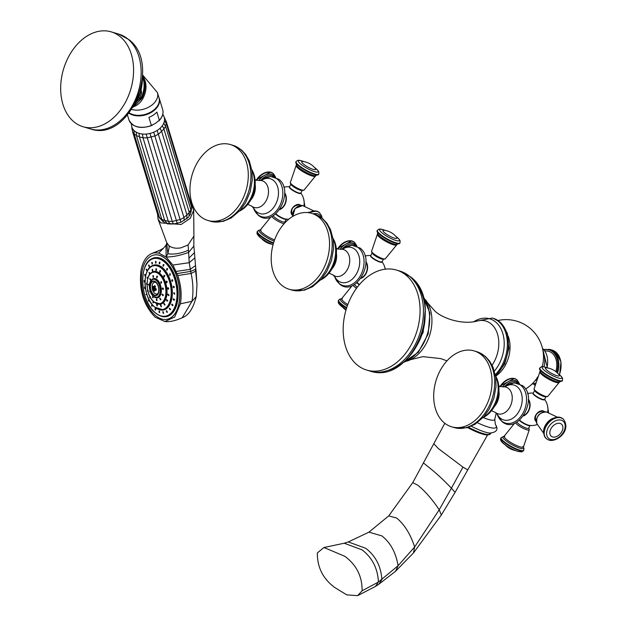 <?xml version="1.0" encoding="UTF-8"?>
<svg xmlns="http://www.w3.org/2000/svg" width="627" height="627" viewBox="0 0 627 627"><rect width="100%" height="100%" fill="white"/><g stroke="black" fill="none" stroke-linecap="round" stroke-linejoin="round"><path stroke-width="0.94" d="M545.028 351.057A17.634 12.509 -73.5 0 1 552.168 353.173A17.634 12.509 106.5 0 1 555.851 371.623M425.357 299.604A35.621 25.268 106.5 0 1 427.52 302.723A35.621 25.268 106.5 0 1 410.607 359.663A35.621 25.268 106.5 0 1 407.088 361.105M406.351 275.449A52.174 37.009 106.5 0 1 414.455 338.016A52.174 37.009 106.5 0 1 366.756 370.087A52.174 37.009 106.5 0 1 356.881 364.695A52.174 37.009 -73.5 0 1 348.777 302.136A52.174 37.009 -73.5 0 1 396.476 270.057A52.174 37.009 -73.5 0 1 406.351 275.449M344.96 556.368L323.987 547.504L317.356 552.912C317.184 567.129 322.897 578.603 334.505 587.342L346.715 594.858L357.594 595.65L362.108 590.791C362.288 576.574 356.567 565.099 344.96 556.368M519.375 420.388A6.474 1.356 -151 0 0 528.114 425.443A6.474 1.356 -151 0 0 530.121 425.49L528.592 428.257A6.474 1.356 -151 0 1 526.578 428.21A6.474 1.356 -151 0 1 520.214 425.059A6.474 1.356 -151 0 1 517.259 421.979L517.299 421.908M519.642 420.161A6.435 1.348 29 0 0 520.277 420.748A6.435 1.348 29 0 0 529.196 425.333A16.231 16.231 0 0 0 537.386 424.503M535.693 421.093A6.435 4.334 -49.7 0 1 535.748 415.129A6.435 4.334 -49.7 0 1 543.985 411.296M523.404 415.944A9.75 6.913 -73.5 0 0 528.428 411.359A9.75 6.913 106.5 0 0 528.373 399.211M544.416 399.595A6.435 1.348 -151 0 1 540.56 398.96A6.435 1.348 -151 0 1 534.4 395.269A6.435 1.348 -151 0 1 533.185 393.364M528.381 399.916A9.303 6.599 106.5 0 1 528.177 411.14A9.303 6.599 -73.5 0 1 523.796 415.356M495.534 376.004A25.55 18.12 106.5 0 1 483.221 417.457M495.604 376.443A26.812 19.014 106.5 0 1 483.519 417.127M481.63 355.007A39.579 28.074 106.5 0 1 487.775 402.463A39.579 28.074 106.5 0 1 451.589 426.799A39.579 28.074 106.5 0 1 444.096 422.708A39.579 28.074 -73.5 0 1 437.952 375.244A39.579 28.074 -73.5 0 1 474.137 350.908A39.579 28.074 -73.5 0 1 481.63 355.007M535.576 416.007A6.121 4.115 -49.7 0 1 538.946 412.025M544.032 399.611A6.121 1.285 -151 0 1 542.355 399.524M542.206 399.485A6.121 1.285 -151 0 1 536.391 396.632A6.121 1.285 -151 0 1 533.373 393.701M534.792 390.347A6.474 1.356 29 0 0 537.747 393.419A6.474 1.356 29 0 0 544.118 396.577M357.319 287.221A6.474 1.356 -151 0 1 354.764 284.415L354.804 284.344M357.147 282.597A6.435 1.348 29 0 0 357.782 283.185A6.435 1.348 29 0 0 359.537 284.478M360.901 278.372A9.75 6.913 -73.5 0 0 365.933 273.787A9.75 6.913 106.5 0 0 365.87 261.647M381.921 262.023A6.435 1.348 -151 0 1 378.065 261.388A6.435 1.348 -151 0 1 371.905 257.705A6.435 1.348 -151 0 1 370.682 255.8M365.886 262.352A9.303 6.599 106.5 0 1 365.682 273.576A9.303 6.599 -73.5 0 1 361.301 277.792M333.039 238.44A25.55 18.12 106.5 0 1 320.726 279.893M333.109 238.879A26.812 19.014 106.5 0 1 321.024 279.564M319.127 217.436A39.579 28.074 106.5 0 1 325.28 264.9A39.579 28.074 106.5 0 1 289.094 289.235A39.579 28.074 106.5 0 1 281.601 285.136A39.579 28.074 -73.5 0 1 275.457 237.68A39.579 28.074 -73.5 0 1 311.635 213.345A39.579 28.074 -73.5 0 1 319.127 217.436M381.537 262.047A6.121 1.285 -151 0 1 379.86 261.961M379.711 261.921A6.121 1.285 -151 0 1 373.896 259.069A6.121 1.285 -151 0 1 370.87 256.13M372.297 252.775A6.474 1.356 29 0 0 375.252 255.855A6.474 1.356 29 0 0 381.616 259.014M157.205 304.291L157.377 305.804M156.758 304.385L156.93 305.89L156.57 304.346M164.392 275.59L163.576 276.687L164.392 275.59L163.882 275.316M163.576 276.687L164.086 276.962M167.182 281.625L166.516 281.092L166.131 282.197L166.798 282.73L167.182 281.625M168.71 288.467L167.934 287.652L167.527 288.459L168.302 289.266L168.71 288.467M168.773 295.223L167.581 294.627L168.773 295.223L168.404 295.725M167.95 294.126L167.581 294.627M167.354 300.976L166.28 299.894L167.08 301.226M164.65 304.981L163.812 303.546L164.509 305.051M161.014 306.697L160.465 305.122L161.014 306.697M152.949 302.684L153.113 301.446L153.278 302.857M149.587 297.488L150.041 296.696L149.587 297.488L150.033 297.896M147.698 290.199L147.298 290.999L147.988 291.406M146.389 284.078L147.118 284.446L146.389 284.078L146.624 283.443M146.969 277.651L147.651 278.568L147.22 277.283M148.975 272.565L149.485 273.921L149.163 272.408M152.134 269.492L152.369 271.107L152.204 269.469M156.021 268.85L155.927 270.519L155.919 268.85M160.128 270.715L159.681 272.228L159.838 270.637M152.549 297.66L152.761 296.477L152.902 297.864M149.54 291.798L150.135 291.367L149.54 291.798M148.497 284.807L149.234 285.277L148.497 284.807L148.748 284.219M148.991 285.857L149.234 285.277M149.743 278.811L150.315 280.057L149.963 278.6M152.91 275.637L153.074 277.283L152.941 275.629M157.016 276.241L156.648 277.816L156.774 276.193M161.586 281.938L160.637 282.777L161.586 281.938L160.99 281.531M160.637 282.777L161.233 283.177M163.443 288.749L162.667 287.926L162.252 288.71L163.036 289.533L163.443 288.749M163.044 295.364L161.899 294.471L163.044 295.364L162.722 295.709M160.512 299.761L159.697 298.311L160.387 299.824M156.625 300.615L156.311 299.055L156.742 300.623M158.451 292.754A6.019 3.386 78.4 0 1 154.689 293.365A6.019 3.386 78.4 0 1 153.247 291.484A6.019 3.386 78.4 0 1 152.134 286.053A6.019 3.386 78.4 0 1 156.413 282.848M153.639 290.332A11.67 7.853 -49.7 0 1 153.686 288.781A11.67 5.612 -169.7 0 1 152.878 287.848L155.386 288.436L153.639 290.332A9.922 7.32 -44.4 0 0 154.117 290.795A9.922 7.32 -44.4 0 0 154.65 291.194A11.67 7.853 -49.7 0 1 154.704 289.643A11.67 5.612 -169.7 0 0 155.99 290.481A9.922 0.651 102.4 0 1 156.272 288.929A11.67 5.612 -169.7 0 1 154.987 288.091A11.67 7.853 -49.7 0 1 155.512 286.437A9.922 0.674 -136.2 0 0 154.987 285.99A9.922 0.674 -136.2 0 0 154.501 285.575L155.441 286.625M152.878 287.848A9.922 8.653 22.6 0 1 153.16 286.296A11.67 5.612 -169.7 0 0 153.968 287.229A11.67 7.853 -49.7 0 1 154.501 285.575M155.394 288.381L156.233 289.149M156.194 289.337L154.704 289.643M155.386 288.436L153.686 288.781M155.324 286.954L153.968 287.229M161.225 281.554L161.445 283.059M162.902 287.942L163.239 289.423M162.471 294.141L163.482 295.27M160.144 298.217L160.959 299.675M156.75 298.961L157.064 300.529M153.207 296.391L153.074 297.66M150.582 291.281L149.978 291.712L150.582 291.281M148.991 284.368L149.673 285.183M150.198 278.709L150.762 279.963M153.349 275.543L153.513 277.197M157.095 277.722L157.455 276.154M153.56 301.36L153.458 302.661M150.488 296.61L150.206 297.668M148.395 290.677L147.745 290.912L148.395 290.677M146.875 283.592L147.564 284.352M147.463 277.408L148.097 278.474M149.422 272.471L149.931 273.827M152.573 269.398L152.816 271.021M156.468 268.756L156.366 270.433M160.575 270.621L160.191 272.181M155.277 308.727L155.253 310.106L155.002 308.625M163.498 264.696L163.004 266.169L163.177 264.602M151.546 306.078L151.805 304.949L151.922 306.313M148.38 300.772L148.834 299.98L148.38 300.772L148.818 301.179M148.834 299.98L148.387 299.581M145.958 294.565L146.561 294.157L145.958 294.565M144.445 287.864L144.955 288.686L144.641 287.056L144.445 287.864M143.959 281.131L144.688 281.57L143.959 281.131L144.202 280.528M144.453 282.166L144.688 281.57M144.516 274.822L145.213 275.661L144.766 274.414M144.962 276.068L145.213 275.661M146.091 269.375L146.687 270.558L146.318 269.14M148.568 265.158L149.014 266.6L148.732 265.049M151.781 262.454L152.024 264.069L151.852 262.423M155.52 261.451L155.52 263.128L155.472 261.451M159.509 262.211L159.266 263.849L159.336 262.196M167.205 268.724L166.476 269.947L167.205 268.724L166.751 268.513M166.476 269.947L166.931 270.166M170.372 274.03L169.447 274.916L170.372 274.03L169.792 273.654M169.447 274.916L170.027 275.292M172.793 280.238L172.111 279.673L171.72 280.739L172.401 281.304L172.793 280.238M174.306 286.939L173.538 286.171L173.13 287.017L173.898 287.793L174.306 286.939M174.792 293.679L173.585 293.326L174.792 293.679L174.4 294.306M173.985 292.699L173.585 293.326M174.235 299.98L173.06 299.236L174.235 299.98L173.883 300.404M173.413 298.813L173.06 299.236M172.66 305.427L171.586 304.346L172.386 305.678M170.183 309.644L169.266 308.296L169.995 309.762M166.97 312.348L166.257 310.827L166.892 312.379M163.232 313.351L162.754 311.768L163.279 313.351M159.242 312.591L159.015 311.055L159.399 312.607M155.7 310.012L155.723 308.633M163.945 264.602L163.537 266.138M167.644 268.638L167.143 270.049M170.027 273.67L170.238 275.182M172.347 279.697L172.613 281.194M173.773 286.186L174.102 287.683M174.22 292.715L174.604 294.196M173.655 298.836L174.674 299.886M172.111 304.119L173.107 305.333M169.713 308.21L170.622 309.558M166.696 310.741L167.409 312.262M163.2 311.682L163.678 313.265M159.454 310.961L159.681 312.497M153.96 255.032A32.8 18.426 78.4 0 0 141.349 280.872A32.8 18.426 78.4 0 0 155.41 315.452A32.8 18.426 -101.6 0 0 167.135 319.292A32.8 18.426 -101.6 0 0 179.745 293.452A32.8 18.426 -101.6 0 0 165.685 258.873A32.8 18.426 78.4 0 0 153.96 255.032L154.109 255.001A32.8 18.426 78.4 0 1 165.834 258.841A32.8 18.426 78.4 0 1 179.894 293.42A32.8 18.426 78.4 0 1 167.284 319.261A32.8 18.426 78.4 0 1 167.213 319.276M164.901 321.533L174.69 317.027L180.396 303.813C181.924 294.714 181.062 285.285 177.809 275.527L191.117 273.458C193.226 283.435 193.508 292.723 191.964 301.336L182.253 317.717C175.544 320.789 169.76 322.059 164.901 321.533L155.23 317.238C143.583 305.325 138.841 289.729 140.989 270.449C142.737 261.537 146.334 255.887 151.797 253.504L154.273 252.83L158.694 253.034L166.163 257.023L165.975 245.267L166.774 243.213L167.832 253.716L166.163 257.023C172.966 256.984 180.451 255.44 188.609 252.383L189.221 262.705L190.655 271.413L195.31 269.406L195.757 267.988L195.655 271.162L195.31 269.406M151.797 253.504L160.567 249.914L154.273 252.83M177.809 275.527L172.895 265.056L166.163 257.023M182.253 317.717C188.578 315.53 193.249 308.468 196.267 296.524L197.003 284.517L195.655 271.162L191.117 273.458L190.655 271.413L177.088 273.552M188.476 250.165C180.858 253.527 173.977 254.711 167.832 253.716L169.212 247.21L168.851 245.612C171.908 248.018 175.983 248.747 181.078 247.814L188.084 244.93L188.609 252.383L193.814 246.145L193.908 235.728M188.084 244.93L193.915 236.065M196.259 296.524L191.964 301.336L180.396 303.813M168.851 245.612L166.657 242.469M193.915 235.971L193.688 210.202L190.24 218.361L181.109 224.49L160.786 222.859L157.996 218.98L157.596 214.324M193.688 210.202L191.313 204.261M162.902 221.496L159.509 217.741L134.217 134.202L136.373 135.338M166.265 223.126L164.823 222.93L161.805 219.395L136.514 135.863L139.312 136.467L139.445 136.952L142.995 137.76L168.287 221.3L170.278 224.223M169.823 223.902L167.425 223.902L164.713 220.422L161.805 219.395M187.05 218.22L180.944 222.248L173.507 224.019L169.862 223.894M189.511 215.422L190.318 214.622L190.906 209.935L189.244 212.326L188.884 216.942L187.144 218.188M160.073 128.245L161.703 131.592L186.987 215.124L186.83 218.941M157.165 130.447L183.962 217.569L184.267 220.469M153.74 132.219L180.944 222.248M150.002 133.449L177.276 223.455M146.154 134.06L172.253 221.433L173.507 224.019M162.832 114.185L164.211 117.202A16.913 11.466 163.2 0 1 157.573 130.181A16.913 11.466 -16.8 0 1 131.842 127.007L131.317 123.723M159.329 120.219L155.504 123.347L151.373 125.471L148.92 117.367A17.634 11.952 163.2 0 0 153.301 115.086A17.634 11.952 163.2 0 0 156.875 112.123L159.329 120.219A17.634 11.952 -16.8 0 0 162.683 109.654C163.694 113.526 162.44 117.273 158.913 120.893M131.725 109.466A17.54 11.897 163.2 0 0 150.535 106.049A17.54 11.897 163.2 0 0 157.424 92.584L158.992 97.781A17.54 11.897 163.2 0 1 152.102 111.245A17.54 11.897 163.2 0 1 129.272 112.884M136.388 102.272L139.884 98.11L141.537 93.117L141.24 89.935M120.58 36.985A49.478 35.096 106.5 0 1 128.261 96.307A49.478 35.096 106.5 0 1 83.038 126.725A49.478 35.096 106.5 0 1 73.672 121.607A49.478 35.096 -73.5 0 1 65.984 62.285A49.478 35.096 -73.5 0 1 111.214 31.867A49.478 35.096 -73.5 0 1 120.58 36.985M140.354 93.07L141.537 93.117M162.307 125.768L164.015 128.982L158.678 134.037L155.057 135.973L146.961 137.901L142.995 137.76L142.439 134.021M139.468 137.023L164.713 220.422L168.287 221.3L172.253 221.433L180.341 219.513L183.962 217.569L189.307 212.522L163.514 127.689M139.061 133.371L139.312 136.467M136.231 132.172L136.514 135.863M152.251 304.863L152.095 306.101M149.273 299.894L148.991 300.952M147.008 294.071L146.397 294.471L147.008 294.071M145.589 287.793L144.892 287.769L145.589 287.793M144.453 280.677L145.135 281.476M145.009 274.548L145.66 275.574M146.553 269.242L147.133 270.464M149.014 265.064L149.453 266.514M152.228 262.36L152.471 263.975M155.958 261.357L155.966 263.042M159.956 262.125L159.713 263.755M164.83 275.504L164.298 276.852M166.751 281.115L167.009 282.62M168.169 287.675L168.514 289.157M168.193 294.141L168.02 294.533L169.212 295.129M166.806 299.667L167.801 300.889M164.25 303.46L165.089 304.887M160.927 305.028L161.46 306.603M275.629 214.042A6.474 1.356 -151 0 0 284.368 219.097A6.474 1.356 -151 0 0 286.382 219.137L284.846 221.911A6.474 1.356 -151 0 1 282.832 221.864A6.474 1.356 -151 0 1 276.468 218.705A6.474 1.356 -151 0 1 273.513 215.625L273.552 215.555M275.896 213.815A6.435 1.348 29 0 0 276.538 214.403A6.435 1.348 29 0 0 285.45 218.988A16.231 16.231 0 0 0 288.867 219.152M291.947 214.747A6.435 4.334 -49.7 0 1 292.01 208.775A6.435 4.334 -49.7 0 1 300.239 204.951M279.658 209.59A9.75 6.913 -73.5 0 0 284.682 205.005A9.75 6.913 106.5 0 0 284.627 192.865M300.67 193.241A6.435 1.348 -151 0 1 296.814 192.607A6.435 1.348 -151 0 1 290.662 188.923A6.435 1.348 -151 0 1 289.439 187.018M284.634 193.571A9.303 6.599 106.5 0 1 284.431 204.794A9.303 6.599 -73.5 0 1 280.05 209.01M251.795 169.658A25.55 18.12 106.5 0 1 239.475 211.111M251.866 170.097A26.812 19.014 106.5 0 1 239.78 210.782M237.884 148.654A39.579 28.074 106.5 0 1 244.028 196.118A39.579 28.074 106.5 0 1 207.85 220.453A39.579 28.074 106.5 0 1 200.358 216.354A39.579 28.074 -73.5 0 1 194.205 168.898A39.579 28.074 -73.5 0 1 230.391 144.563A39.579 28.074 -73.5 0 1 237.884 148.654M291.829 209.653A6.121 4.115 -49.7 0 1 295.199 205.672M300.286 193.257A6.121 1.285 -151 0 1 298.609 193.179M298.46 193.132A6.121 1.285 -151 0 1 292.652 190.287A6.121 1.285 -151 0 1 289.627 187.348M291.053 183.993A6.474 1.356 29 0 0 294 187.073A6.474 1.356 29 0 0 300.372 190.232M559.574 374.805L560.985 361.951L555.992 352.186L552.121 350.078A19.79 14.037 106.5 0 1 555.867 352.123A19.79 14.037 106.5 0 1 559.402 374.664M552.121 350.078L549.934 349.427A19.79 14.037 106.5 0 1 553.672 351.473A19.79 14.037 106.5 0 1 557.528 373.096M533.459 383.936L535.035 385.456A19.79 14.037 106.5 0 1 534.909 385.323M535.199 384.907A19.069 13.528 106.5 0 1 534.768 384.563A19.069 13.528 106.5 0 1 533.969 383.81M544.056 349.842A19.069 13.528 106.5 0 1 552.849 351.943A19.069 13.528 106.5 0 1 556.705 372.328M542.512 348.487A19.429 13.778 106.5 0 1 542.567 348.526A19.429 13.778 106.5 0 1 546.948 367.649M535.795 382.956A19.429 13.778 106.5 0 1 531.931 384.108M543.256 352.75A19.429 13.778 106.5 0 1 544.024 366.779M537.033 379.225A19.429 13.778 106.5 0 1 534.886 380.934M496.325 375.769A28.074 19.907 -73.5 0 0 508.129 336.033M495.73 376.325L504.766 363.856L508.959 348.306L507.329 333.219L500.08 322.035L493.308 318.344A33.466 23.732 106.5 0 1 499.648 321.8A33.466 23.732 106.5 0 1 495.51 375.824M493.308 318.344L492.258 318.03A33.466 23.732 106.5 0 1 498.59 321.486A33.466 23.732 106.5 0 1 495.299 374.68M473.785 321.745A32.001 22.697 106.5 0 1 495.816 322.129A32.001 22.697 106.5 0 1 494.413 371.059M427.52 302.723L434.487 310.631C441.925 318.344 462.632 325.17 477.468 320.985A28.732 20.377 106.5 0 1 491.254 324.018A28.732 20.377 106.5 0 1 492.101 365.188M423.053 296.681A38.506 27.306 106.5 0 1 427.489 333.697A38.506 27.306 106.5 0 1 403.561 362.296M425.02 318.328A42.464 30.12 106.5 0 1 417.026 345.226M414.682 281.742A50.082 35.52 106.5 0 1 422.379 332.185A50.082 35.52 106.5 0 1 388.395 370.236M370.142 371.098C411.68 385.37 445.679 303.484 410.912 277.087L399.854 271.06A52.174 37.009 106.5 0 1 409.737 276.46A52.174 37.009 106.5 0 1 417.841 339.019A52.174 37.009 106.5 0 1 370.142 371.098L366.756 370.087M483.166 417.519A20.346 4.264 29 0 0 494.805 419.197L496.2 413.099M477.406 422.7A25.409 5.329 29 0 0 495.855 425.09C495.471 425.396 495.118 423.437 494.805 419.197M471.332 426.227A25.049 5.251 29 0 0 489.836 433.092C496.443 432.356 498.449 429.691 495.855 425.09M490.353 433.813A23.465 4.914 -151 0 1 490.306 433.908A23.465 4.914 -151 0 1 468.345 427.348M468.628 427.261A23.465 4.914 29 0 0 490.408 433.719L491.09 433.069M488.794 434.66A22.744 4.765 -151 0 1 467.601 427.575L478.503 432.732L484.13 434.55L487.179 435.028L490.408 433.719M368.95 532.151L381.882 535.913C390.48 542.645 395.888 552.583 398.098 565.726L378.418 582.044C377.76 568.548 372.328 557.834 362.124 549.879L344.199 543.225L348.33 541.947L368.95 532.151L388.716 515.896L412.778 482.61L433.798 443.728L438.359 448.564L462.969 467.131L467.758 469.897L487.516 435.036M462.969 467.131L451.409 488.174L455.077 492.36L467.758 469.897M423.515 463.008L428.241 466.817C435.89 472.868 443.61 479.984 451.409 488.174L439.221 509.79L441.322 515.026L455.077 492.36M412.778 482.61L417.974 485.345C425.388 491.458 432.465 499.601 439.221 509.79L414.651 546.948L413.475 552.928L441.322 515.026M388.716 515.896L396.64 518.027C404.446 524.454 410.442 534.102 414.651 546.948L398.098 565.726L395.543 571.291L413.475 552.928M348.33 541.947L365.768 548.304C375.659 555.93 381.028 566.369 381.882 579.622L378.912 584.176L395.543 571.291M362.108 590.791L378.418 582.044L375.401 586.472L378.912 584.176M523.553 450.703A12.955 2.712 -151 0 1 519.532 450.617A12.955 2.712 -151 0 1 506.804 444.3A12.955 2.712 -151 0 1 500.895 438.148L501.145 437.685A12.955 2.712 -151 0 0 507.055 443.845A12.955 2.712 -151 0 0 519.791 450.155A12.955 2.712 -151 0 0 523.811 450.241L521.883 451.902L518.004 451.479C511.076 449.206 498.214 441.902 500.895 438.148M517.722 451.338A11.255 2.359 -151 0 1 505.997 445.405A11.255 2.359 -151 0 1 501.819 440.248M506.342 445.672A7.924 1.662 29 0 0 514.281 450.076M523.326 447.051A11.882 2.492 -151 0 1 519.963 448.234A11.882 2.492 -151 0 1 506.6 441.251A11.882 2.492 -151 0 1 504.108 436.4M504.782 436.47L504.194 436.165A11.027 2.312 29 0 0 509.1 441.392A11.027 2.312 29 0 0 520.034 446.824A11.027 2.312 29 0 0 523.474 446.855L529.29 429.769A7.83 1.638 -151 0 1 526.829 429.793A7.83 1.638 -151 0 1 515.621 422.841M497.148 414.133L501.827 421.407C517.894 435.82 538.954 398.004 522.62 385.629L514.226 382.776L505.386 386.397A20.683 14.672 106.5 0 1 521.123 385.558A20.683 14.672 106.5 0 1 522.996 413.13A20.683 14.672 106.5 0 1 501.514 420.936A20.683 14.672 106.5 0 1 497.156 414.141M495.542 412.527L497.43 414.549A18.183 12.893 -73.5 0 0 500.213 418.06A18.183 12.893 106.5 0 0 519.093 411.202A18.183 12.893 106.5 0 0 517.455 386.961A18.183 12.893 -73.5 0 0 505.856 386.201L503.167 386.859A13.935 9.883 -73.5 0 1 508.591 388.56A13.935 9.883 106.5 0 1 509.916 407.009A13.935 9.883 106.5 0 1 495.542 412.527L491.537 410.693M498.912 390.989A14.742 10.455 106.5 0 1 494.233 406.751M454.254 427.59L466.754 427.794L475.039 424.291L484.013 416.571L489.311 409.016L493.911 398.192L496.02 386.522L495.73 377.282L493.041 367.226L489.452 360.854L485.22 356.293L476.794 351.7A39.579 28.074 106.5 0 1 484.287 355.799A39.579 28.074 106.5 0 1 490.439 403.255A39.579 28.074 106.5 0 1 454.254 427.59L451.589 426.799M517.808 383.121A11.027 7.422 130.3 0 0 515.629 381.851A11.027 7.422 130.3 0 0 504.617 386.624M502.611 386.898A11.882 7.994 -49.7 0 1 515.37 380.558A11.882 7.994 -49.7 0 1 518.795 383.426M500.424 386.694A12.955 8.715 -49.7 0 1 514.955 378.849A12.955 8.715 -49.7 0 1 517.181 380.04L516.875 379.79A12.955 8.715 -49.7 0 1 517.024 379.915M500.025 386.6A12.955 8.715 -49.7 0 1 514.649 378.598A12.955 8.715 -49.7 0 1 516.875 379.79L514.305 378.41L499.46 386.444M547.661 412.425A10.079 7.148 -73.5 0 0 547.865 410.63M547.826 412.488A10.079 7.148 -73.5 0 0 547.873 408.059M544.487 411.649A6.474 4.358 130.3 0 0 543.374 411.053A6.474 4.358 130.3 0 0 536.414 414.51A6.474 4.358 130.3 0 0 536.116 421.532C534.094 415.662 536.485 412.151 543.303 411.014L544.604 411.743M547.105 412.221A7.83 5.275 130.3 0 0 546.775 412.072A7.83 5.275 130.3 0 0 546.462 411.963A7.83 5.275 130.3 0 0 538.577 415.435A7.83 5.275 130.3 0 0 536.908 423.719L543.601 433.202M544.197 428.46A11.027 7.422 -49.7 0 1 552.653 418.468M563.093 418.914A12.955 8.715 130.3 0 0 562.944 418.781A12.955 8.715 130.3 0 0 560.71 417.59A12.955 8.715 130.3 0 0 546.791 424.51A12.955 8.715 130.3 0 0 546.203 438.555A12.955 8.715 130.3 0 0 546.352 438.681M561.016 417.848A12.955 8.715 130.3 0 0 547.089 424.769A12.955 8.715 130.3 0 0 546.509 438.814L546.203 438.555C537.613 427.638 552.191 415.137 560.373 417.402L563.25 419.04A12.955 8.715 130.3 0 0 561.016 417.848M550.553 439.409A11.255 7.579 130.3 0 0 563.493 432.042A11.255 7.579 130.3 0 0 561.228 420.161A11.255 7.579 130.3 0 0 548.28 427.528A11.255 7.579 130.3 0 0 550.553 439.409M560.123 423.413A7.924 5.337 -49.7 0 1 561.721 431.784A7.924 5.337 -49.7 0 1 552.606 436.964A7.924 5.337 -49.7 0 1 551.008 428.602A7.924 5.337 -49.7 0 1 560.123 423.413M542.582 399.344A6.474 1.356 29 0 0 544.589 399.391L542.277 399.524C535.254 396.099 532.252 393.96 533.256 393.113A6.474 1.356 29 0 0 536.21 396.193A6.474 1.356 29 0 0 542.582 399.344M545.396 396.295A7.83 1.638 29 0 0 547.779 396.413L544.361 396.711C537.347 393.764 533.93 391.138 534.094 388.834A7.83 1.638 29 0 0 537.864 392.58A7.83 1.638 29 0 0 545.396 396.295M559.503 382.172L559.19 382.431A11.027 2.312 -151 0 1 555.796 382.313A11.027 2.312 -151 0 1 545.059 377.007A11.027 2.312 -151 0 1 539.91 371.748L534.094 388.834M540.474 372.085A11.882 2.492 29 0 0 556.831 381.725A11.882 2.492 29 0 0 558.602 382.133L562.239 380.918A12.955 2.712 29 0 1 558.218 380.824A12.955 2.712 29 0 1 545.482 374.515A12.955 2.712 29 0 1 539.573 368.355L540.474 372.085M547.982 368.049L543.147 366.638L541.509 366.693L539.831 367.892A12.955 2.712 29 0 0 545.741 374.053A12.955 2.712 29 0 0 558.477 380.37A12.955 2.712 29 0 0 562.49 380.456L562.239 380.918M547.818 368.018A11.255 2.359 29 0 0 545.662 367.265A11.255 2.359 29 0 0 544.408 370.385A11.255 2.359 29 0 0 558.367 378.018A11.255 2.359 29 0 0 558.155 373.747M558.978 374.711L558.955 374.68A7.924 1.662 -151 0 1 556.886 375.706A7.924 1.662 -151 0 1 547.747 370.886A7.924 1.662 -151 0 1 546.611 367.837L547.073 367.963M346.135 309.542A11.255 2.359 -151 0 1 339.325 302.684M343.847 308.108A7.924 1.662 29 0 0 346.104 309.652M346.559 308.17A12.955 2.712 -151 0 1 338.392 300.576L338.651 300.121A12.955 2.712 -151 0 0 346.723 307.653M347.334 305.866A11.882 2.492 -151 0 1 341.613 298.836M342.287 298.899L341.699 298.601A11.027 2.312 29 0 0 347.797 304.597M356.497 288.326A7.83 1.638 -151 0 1 353.126 285.269M358.628 247.994A20.683 14.672 106.5 0 1 360.501 275.567A20.683 14.672 106.5 0 1 339.019 283.373A20.683 14.672 106.5 0 1 334.653 276.57L339.332 283.843C355.399 298.256 376.451 260.44 360.125 248.065L351.731 245.204L342.891 248.825A20.683 14.672 106.5 0 1 358.628 247.994M333.047 274.963L334.936 276.985A18.183 12.893 -73.5 0 0 337.718 280.496A18.183 12.893 106.5 0 0 356.598 273.631A18.183 12.893 106.5 0 0 354.953 249.397A18.183 12.893 -73.5 0 0 343.353 248.637L340.673 249.295A13.935 9.883 -73.5 0 1 346.096 250.996A13.935 9.883 106.5 0 1 347.421 269.445A13.935 9.883 106.5 0 1 333.047 274.963L329.042 273.121M336.417 253.426A14.742 10.455 106.5 0 1 331.738 269.179M291.759 290.027L304.26 290.23L312.544 286.719L321.518 279.007L326.808 271.452L331.417 260.628L333.525 248.958L333.227 239.718L330.547 229.654L326.957 223.283L322.725 218.729L314.299 214.136A39.579 28.074 106.5 0 1 321.792 218.227A39.579 28.074 106.5 0 1 327.937 265.691A39.579 28.074 106.5 0 1 291.759 290.027L289.094 289.235M355.313 245.557A11.027 7.422 130.3 0 0 353.126 244.279A11.027 7.422 130.3 0 0 342.123 249.052M340.116 249.327A11.882 7.994 -49.7 0 1 352.876 242.994A11.882 7.994 -49.7 0 1 356.301 245.855M337.929 249.131A12.955 8.715 -49.7 0 1 352.452 241.285A12.955 8.715 -49.7 0 1 354.686 242.477L354.38 242.218A12.955 8.715 -49.7 0 1 354.529 242.351M337.53 249.037A12.955 8.715 -49.7 0 1 352.155 241.027A12.955 8.715 -49.7 0 1 354.38 242.218L351.81 240.846L336.965 248.88M380.087 261.78A6.474 1.356 29 0 0 382.094 261.827L379.782 261.953C372.759 258.536 369.758 256.396 370.761 255.55A6.474 1.356 29 0 0 373.716 258.63A6.474 1.356 29 0 0 380.087 261.78M382.901 258.724A7.83 1.638 29 0 0 385.276 258.849L381.867 259.139C374.852 256.2 371.427 253.574 371.599 251.27A7.83 1.638 29 0 0 375.369 255.017A7.83 1.638 29 0 0 382.901 258.724M397.009 244.601L396.687 244.867A11.027 2.312 -151 0 1 393.301 244.749A11.027 2.312 -151 0 1 382.556 239.436A11.027 2.312 -151 0 1 377.407 234.177L371.599 251.27M377.971 234.522A11.882 2.492 29 0 0 394.336 244.154A11.882 2.492 29 0 0 396.099 244.569L399.736 243.354A12.955 2.712 29 0 1 395.723 243.26A12.955 2.712 29 0 1 382.987 236.951A12.955 2.712 29 0 1 377.078 230.791L377.971 234.522M385.487 230.485L380.652 229.074L379.014 229.129L377.336 230.328A12.955 2.712 29 0 0 383.246 236.489A12.955 2.712 29 0 0 395.974 242.798A12.955 2.712 29 0 0 399.995 242.892L399.736 243.354M385.323 230.454A11.255 2.359 29 0 0 383.16 229.694A11.255 2.359 29 0 0 381.914 232.813A11.255 2.359 29 0 0 395.872 240.454A11.255 2.359 29 0 0 395.653 236.183M396.491 237.163L396.452 237.116A7.924 1.662 -151 0 1 394.391 238.142A7.924 1.662 -151 0 1 385.252 233.322A7.924 1.662 -151 0 1 384.108 230.274L384.578 230.399M359.302 284.752A6.474 1.356 -151 0 1 356.881 282.824M151.185 272.957A16.67 9.366 78.4 0 1 159.893 273.45A16.67 9.366 78.4 0 1 166.978 293.593A16.67 9.366 78.4 0 1 157.534 303.907M154.595 306.964A22.376 12.571 -101.6 0 0 170.732 298.358A22.376 12.571 -101.6 0 0 161.601 268.364A22.376 12.571 -101.6 0 0 145.472 276.969A22.376 12.571 -101.6 0 0 154.595 306.964M154.9 307.214A22.674 12.736 -101.6 0 0 162.942 309.809A22.674 12.736 -101.6 0 0 171.657 291.947A22.674 12.736 -101.6 0 0 161.938 268.05A22.674 12.736 -101.6 0 0 153.834 265.393A22.674 12.736 -101.6 0 0 147.463 270.95M153.599 271.875A16.373 9.193 78.4 0 1 153.709 271.852A16.373 9.193 78.4 0 1 159.564 273.764A16.373 9.193 78.4 0 1 166.578 291.03A16.373 9.193 78.4 0 1 160.285 303.93A16.373 9.193 78.4 0 1 160.175 303.946M154.226 302.065A16.373 9.193 -101.6 0 0 160.065 303.97A16.373 9.193 -101.6 0 0 166.359 291.069A16.373 9.193 -101.6 0 0 159.344 273.811A16.373 9.193 -101.6 0 0 153.49 271.899A16.373 9.193 -101.6 0 0 148.865 275.943M159.007 274.124A16.075 9.029 -101.6 0 0 147.416 280.308A16.075 9.029 -101.6 0 0 153.976 301.861A16.075 9.029 -101.6 0 0 165.567 295.678A16.075 9.029 -101.6 0 0 159.007 274.124M151.899 279.493A9.836 5.525 78.4 0 1 157.134 279.697A9.836 5.525 78.4 0 1 161.304 291.673A9.836 5.525 78.4 0 1 155.614 297.613M153.286 278.921A9.538 5.353 78.4 0 1 153.396 278.89A9.538 5.353 78.4 0 1 156.805 280.01A9.538 5.353 78.4 0 1 160.888 290.066A9.538 5.353 78.4 0 1 157.228 297.574A9.538 5.353 78.4 0 1 157.111 297.598M153.599 296.508A9.538 5.353 -101.6 0 0 157.001 297.621A9.538 5.353 -101.6 0 0 160.669 290.105A9.538 5.353 -101.6 0 0 156.585 280.057A9.538 5.353 -101.6 0 0 153.176 278.937A9.538 5.353 -101.6 0 0 150.456 281.358M153.356 296.305A9.24 5.188 -101.6 0 0 160.018 292.754A9.24 5.188 -101.6 0 0 156.248 280.371A9.24 5.188 -101.6 0 0 149.587 283.921A9.24 5.188 -101.6 0 0 153.356 296.305M153.38 294.847A7.493 4.209 -101.6 0 0 158.78 291.97A7.493 4.209 -101.6 0 0 155.723 281.931A7.493 4.209 -101.6 0 0 150.323 284.815A7.493 4.209 -101.6 0 0 153.38 294.847M155.762 282.197A7.163 4.021 -101.6 0 0 150.598 284.948A7.163 4.021 -101.6 0 0 153.521 294.549A7.163 4.021 -101.6 0 0 158.247 293.295A7.163 4.021 -101.6 0 0 156.021 282.432A7.163 4.021 -101.6 0 0 155.762 282.197M156.625 283.106A5.964 3.354 -101.6 0 0 156.538 283.028A5.964 3.354 -101.6 0 0 152.236 285.324A5.964 3.354 -101.6 0 0 154.673 293.326A5.964 3.354 -101.6 0 0 158.537 292.433M153.944 265.378A22.674 12.736 78.4 0 1 154.054 265.354A22.674 12.736 78.4 0 1 162.158 268.003A22.674 12.736 78.4 0 1 171.876 291.908A22.674 12.736 78.4 0 1 163.161 309.769A22.674 12.736 78.4 0 1 163.051 309.785M150.582 266.922A22.964 12.901 78.4 0 1 162.495 267.69A22.964 12.901 78.4 0 1 172.253 295.341A22.964 12.901 78.4 0 1 159.352 309.691M164.415 261.961A29.391 16.506 -101.6 0 0 143.222 273.27A29.391 16.506 -101.6 0 0 155.214 312.661A29.391 16.506 -101.6 0 0 176.406 301.36A29.391 16.506 -101.6 0 0 164.415 261.961M155.574 312.959A29.688 16.678 -101.6 0 0 166.061 316.337A29.688 16.678 -101.6 0 0 177.48 292.942A29.688 16.678 -101.6 0 0 164.752 261.647A29.688 16.678 -101.6 0 0 154.14 258.167A29.688 16.678 -101.6 0 0 145.825 265.401M154.218 258.152A29.688 16.678 78.4 0 1 154.297 258.136A29.688 16.678 78.4 0 1 164.909 261.616A29.688 16.678 78.4 0 1 177.637 292.911A29.688 16.678 78.4 0 1 166.218 316.306A29.688 16.678 78.4 0 1 166.139 316.322M148.497 261.428A30.049 16.882 78.4 0 1 165.254 261.24A30.049 16.882 78.4 0 1 177.919 298.64A30.049 16.882 78.4 0 1 159.595 315.553M158.694 253.034L163.482 248.206L160.567 249.914M152.416 253.277L158.929 250.604M176.203 271.397L190.2 269.367L195.522 265.582L194.887 257.877L189.221 262.705L172.895 265.056M194.887 257.877L194.448 252.626L188.923 258.152M191.658 207.357L191.447 204.708L191.235 205.946M191.023 212.153L191.635 207.278L190.702 209.261M161.641 218.87L159.509 217.741M159.172 216.636L157.988 215.61L159.744 218.392M152.189 125.376C140.675 129.334 132.924 127.5 128.927 119.867A17.634 11.952 -16.8 0 0 151.373 125.471M129.021 113.213A17.634 11.952 -16.8 0 0 152.306 111.794A17.634 11.952 -16.8 0 0 159.234 98.259L162.683 109.654M133.747 106.653A17.54 12.438 -73.5 0 0 142.964 98.353A17.54 12.438 -73.5 0 0 142.744 76.369M142.627 76.455A18.622 13.206 106.5 0 1 141.843 98.353M134.241 105.744A19.703 13.974 -73.5 0 0 140.714 98.353A19.703 13.974 106.5 0 0 142.658 77.403M142.439 77.685A36.248 25.715 106.5 0 1 134.209 105.383M90.609 128.974C129.515 142.572 161.938 64.518 129.076 39.728L118.785 34.117A49.478 35.096 106.5 0 1 128.151 39.235A49.478 35.096 106.5 0 1 135.832 98.557A49.478 35.096 106.5 0 1 90.609 128.974L83.038 126.725M138.528 97.961L140.025 94.081M138.732 97.6L139.884 98.11M191.447 204.708L166.163 121.176L165.849 122.547M191.635 207.278L166.343 123.738L165.387 125.745M190.906 209.935L165.614 126.403L163.96 128.794M133.99 133.128L132.697 132.07L132.587 128.715M132.43 130.204L132.477 130.988M273.058 244.695A11.255 2.359 -151 0 1 261.78 238.722A11.255 2.359 -151 0 1 258.073 233.902M262.595 239.326A7.924 1.662 29 0 0 270.535 243.723M273.411 243.441A12.955 2.712 -151 0 1 261.851 237.124A12.955 2.712 -151 0 1 257.148 231.794L257.399 231.332A12.955 2.712 -151 0 0 262.062 236.63A12.955 2.712 -151 0 0 273.56 242.931M274.132 241.16A11.882 2.492 -151 0 1 261.945 234.2A11.882 2.492 -151 0 1 260.362 230.054M261.044 230.117L260.456 229.819A11.027 2.312 29 0 0 264.484 234.435A11.027 2.312 29 0 0 274.587 239.898M284.133 223.698A7.83 1.638 -151 0 1 283.083 223.447A7.83 1.638 -151 0 1 271.875 216.487M253.402 207.78L258.081 215.061C274.148 229.474 295.207 191.65 278.882 179.283L270.48 176.422L261.639 180.043A20.683 14.672 106.5 0 1 277.377 179.212A20.683 14.672 106.5 0 1 279.25 206.785A20.683 14.672 106.5 0 1 257.768 214.591A20.683 14.672 106.5 0 1 253.41 207.788M251.795 206.181L253.684 208.203A18.183 12.893 -73.5 0 0 256.474 211.714A18.183 12.893 106.5 0 0 275.355 204.849A18.183 12.893 106.5 0 0 273.709 180.615A18.183 12.893 -73.5 0 0 262.11 179.847L259.421 180.513A13.935 9.883 -73.5 0 1 264.845 182.214A13.935 9.883 106.5 0 1 266.177 200.664A13.935 9.883 106.5 0 1 251.795 206.181L247.798 204.339M255.173 184.644A14.742 10.455 106.5 0 1 250.487 200.397M210.507 221.245L223.008 221.449L231.292 217.937L240.266 210.217L245.565 202.67L250.165 191.846L252.273 180.176L251.983 170.936L249.295 160.873L245.706 154.501L241.473 149.947L233.056 145.354A39.579 28.074 106.5 0 1 240.541 149.445A39.579 28.074 106.5 0 1 246.693 196.909A39.579 28.074 106.5 0 1 210.507 221.245L207.85 220.453M274.07 176.775A11.027 7.422 130.3 0 0 271.883 175.497A11.027 7.422 130.3 0 0 260.879 180.27M258.865 180.545A11.882 7.994 -49.7 0 1 271.624 174.212A11.882 7.994 -49.7 0 1 275.057 177.073M256.686 180.349A12.955 8.715 -49.7 0 1 271.209 172.503A12.955 8.715 -49.7 0 1 273.435 173.695L273.137 173.436A12.955 8.715 -49.7 0 1 273.286 173.569M256.278 180.255A12.955 8.715 -49.7 0 1 270.903 172.245A12.955 8.715 -49.7 0 1 273.137 173.436L270.566 172.057L255.714 180.098M303.923 206.071A10.079 7.148 -73.5 0 0 304.119 204.284M304.079 206.142A10.079 7.148 -73.5 0 0 304.126 201.714M300.741 205.295A6.474 4.358 130.3 0 0 299.628 204.7A6.474 4.358 130.3 0 0 292.668 208.164A6.474 4.358 130.3 0 0 292.378 215.186C290.348 209.308 292.738 205.805 299.565 204.668L300.858 205.397M303.358 205.868A7.83 5.275 130.3 0 0 303.029 205.719A7.83 5.275 130.3 0 0 302.716 205.617A7.83 5.275 130.3 0 0 295.309 208.54A7.83 5.275 130.3 0 0 292.754 216.425M307.904 212.616A11.027 7.422 -49.7 0 1 308.907 212.122M319.347 212.569A12.955 8.715 130.3 0 0 319.198 212.435A12.955 8.715 130.3 0 0 316.964 211.244A12.955 8.715 130.3 0 0 308.837 212.725M322.113 218.227L321.643 215.86L319.504 212.694A12.955 8.715 130.3 0 0 317.27 211.503A12.955 8.715 130.3 0 0 309.432 212.827M321.11 217.467A11.255 7.579 130.3 0 0 317.481 213.815A11.255 7.579 130.3 0 0 313.359 213.854M298.836 192.998A6.474 1.356 29 0 0 300.842 193.045L298.53 193.171C291.508 189.754 288.506 187.614 289.517 186.768A6.474 1.356 29 0 0 292.472 189.84A6.474 1.356 29 0 0 298.836 192.998M301.658 189.942A7.83 1.638 29 0 0 304.032 190.067L300.623 190.357C293.608 187.418 290.183 184.793 290.348 182.488A7.83 1.638 29 0 0 294.118 186.235A7.83 1.638 29 0 0 301.658 189.942M315.765 175.819L315.444 176.085A11.027 2.312 -151 0 1 312.05 175.96A11.027 2.312 -151 0 1 301.313 170.654A11.027 2.312 -151 0 1 296.163 165.395L290.348 182.488M296.728 165.74A11.882 2.492 29 0 0 313.085 175.372A11.882 2.492 29 0 0 314.856 175.787L318.492 174.572A12.955 2.712 29 0 1 314.472 174.478A12.955 2.712 29 0 1 301.744 168.169A12.955 2.712 29 0 1 295.834 162.009L296.728 165.74M304.236 161.703L299.4 160.285L297.762 160.347L296.085 161.547A12.955 2.712 29 0 0 301.995 167.707A12.955 2.712 29 0 0 314.73 174.016A12.955 2.712 29 0 0 318.743 174.11L318.492 174.572M304.079 161.672A11.255 2.359 29 0 0 301.916 160.912A11.255 2.359 29 0 0 300.662 164.031A11.255 2.359 29 0 0 314.621 171.673A11.255 2.359 29 0 0 314.409 167.401M315.232 168.365L315.209 168.326A7.924 1.662 -151 0 1 313.139 169.361A7.924 1.662 -151 0 1 304.009 164.533A7.924 1.662 -151 0 1 302.865 161.492L303.327 161.617M543.695 349.458L549.934 349.427M542.488 348.385L547.434 367.83M535.709 383.215L531.853 384.179M542.269 366.599A37.424 37.424 0 0 0 498.01 320.499M525.52 389.022A37.424 37.424 0 0 0 537.966 376.639M446.988 360.862L440.82 358.613L422.857 356.638L410.646 359.647M492.258 318.03L473.338 321.816M422.888 296.14L429.942 313.124L428.194 333.909L418.311 352.28L403.13 362.657M425.216 310.373L423.147 332.412L412.848 351.998M399.854 271.06L396.476 270.057M433.798 443.728L444.825 423.296M344.199 543.225L323.987 547.504M375.401 586.472L357.594 595.65M523.412 447.161L523.945 448.195L523.811 450.241M503.967 436.384L501.145 437.685M522.91 446.518L523.474 446.855M514.571 423.296L504.194 436.165M528.804 427.865L529.29 429.769M533.24 393.145A16.231 16.231 0 0 0 527.519 393.615M547.622 412.409A16.231 16.231 0 0 0 544.573 399.423M498.81 386.216L503.167 386.859M476.794 351.7L474.137 350.908M519.469 383.685L517.181 380.04M547.457 405.457L548.609 412.809M536.908 423.719C535.771 416.446 538.938 412.519 546.407 411.947L557.231 417.104M546.509 438.814L549.072 440.193C557.207 442.419 571.832 430.114 563.25 419.04M534.572 390.739L533.256 393.113M545.905 397.016L544.589 399.391M559.19 382.431L547.779 396.413M539.965 371.333L539.91 371.748M539.831 367.892L539.573 368.355M562.49 380.456L562.623 378.402L561.831 377.015L558.038 373.629M558.955 374.68A18.606 18.606 0 0 0 546.611 367.837M505.346 444.974A18.606 18.606 0 0 0 515.402 450.547M346.135 309.566L339.058 304.024L338.259 302.622L338.392 300.576M341.472 298.82L340.312 298.914L338.651 300.121M352.076 285.732L341.699 298.601M370.745 255.581A16.231 16.231 0 0 0 365.024 256.051M385.221 269.187A16.231 16.231 0 0 0 382.07 261.859M336.315 248.653L340.673 249.295M314.299 214.136L311.635 213.345M356.975 246.121L354.686 242.477M384.962 267.894L385.581 269.148M372.077 253.175L370.761 255.55M383.41 259.453L382.094 261.827M396.687 244.867L385.276 258.849M377.462 233.769L377.407 234.177M377.336 230.328L377.078 230.791M399.995 242.892L400.128 240.839L399.336 239.451L395.543 236.058M396.452 237.116A18.606 18.606 0 0 0 384.108 230.274M342.844 307.41A18.606 18.606 0 0 0 345.979 310.099M154.054 265.354L153.834 265.393C141.694 266.749 142.525 297.982 154.657 307.12L163.161 309.769M160.285 303.93L154.038 302.018C145.268 295.403 144.665 272.902 153.49 271.899L153.709 271.852M153.396 278.89L153.176 278.937C148.097 283.145 148.176 288.992 153.419 296.469L157.228 297.574M153.247 291.484L152.134 286.053M158.247 293.295C159.399 289.282 158.662 285.661 156.021 282.432M154.297 258.136L154.14 258.167C138.301 259.915 139.374 300.874 155.277 312.826C158.882 315.843 162.479 317.011 166.061 316.337L166.218 316.306M165.975 245.267L163.482 248.206M152.69 253.183L156.397 251.639M194.448 252.626L193.798 245.729M195.765 268.042L195.522 265.582M197.003 284.517L195.977 269.735M157.996 218.98L166.727 242.657M127.485 115.086L128.927 119.867M157.424 92.584L142.564 74.911M142.611 76.126L145.041 86.918L141.827 98.376L133.504 106.786M142.556 75.271L140.62 92.216L132.995 107.468M118.785 34.117L111.214 31.867M159.234 98.259L158.788 97.107M165.073 118.864L164.164 117.037M166.163 121.176L164.478 118.432M166.343 123.738L164.47 120.69M165.614 126.403L163.655 123.064M164.736 220.492L139.445 136.952M134.06 130.565L134.217 134.202M157.988 215.61L132.697 132.07M131.85 127.046L132.062 129.624M273.051 244.734L266.577 241.748L260.338 237.672L257.007 233.84L257.148 231.794M260.221 230.038L259.069 230.133L257.399 231.332M270.825 216.95L260.456 229.819M285.066 221.511L285.473 222.256M289.494 186.799A16.231 16.231 0 0 0 283.78 187.269M303.876 206.056A16.231 16.231 0 0 0 300.827 193.077M255.064 179.871L259.421 180.513M233.056 145.354L230.391 144.563M275.723 177.331L273.435 173.695M303.711 199.104L304.863 206.463M292.738 216.433L295.058 208.454L302.661 205.593L313.484 210.758M319.504 212.694L316.627 211.056L308.014 212.624M290.834 184.385L289.517 186.768M302.159 190.671L300.842 193.045M315.444 176.085L304.032 190.067M296.218 164.987L296.163 165.395M296.085 161.547L295.834 162.009M318.743 174.11L318.884 172.057L318.085 170.669L314.299 167.276M315.209 168.326A18.606 18.606 0 0 0 302.865 161.492M261.6 238.628A18.606 18.606 0 0 0 271.656 244.201"/></g></svg>
